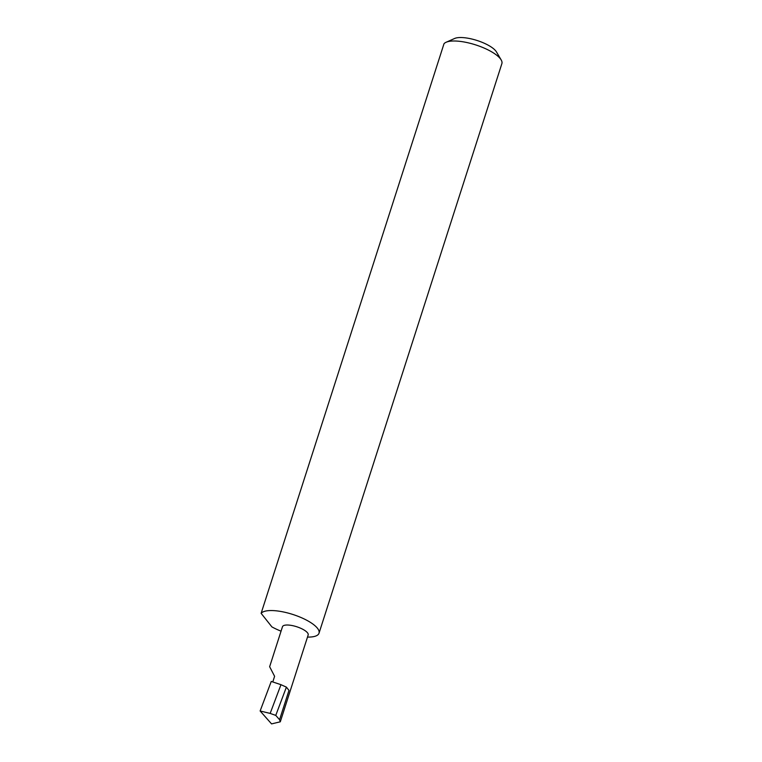 <?xml version="1.0" encoding="UTF-8"?>
<svg xmlns="http://www.w3.org/2000/svg" width="762" height="762" viewBox="0 0 762 762"><rect width="100%" height="100%" fill="white"/><g stroke="black" fill="none" stroke-linecap="round" stroke-linejoin="round"><path stroke-width="1.14" d="M272.815 681.866L274.606 676.313L269.643 666.712L282.483 626.716A13.487 4.324 17.8 0 1 290.97 625.345A13.487 4.324 17.8 0 1 308.172 634.965L280.292 721.804L279.568 719.699L275.758 715.394L270.158 713.413L280.968 684.686L271.253 681.438L260.128 710.984L271.567 723.9L280.292 721.804M446.132 42.253L454.619 38.481A23.346 7.487 17.8 0 1 467.22 38.1A23.346 7.487 17.8 0 1 496.453 51.911L501.167 59.922A30.718 9.849 -162.2 0 0 462.705 41.748A30.718 9.849 -162.2 0 0 446.132 42.253A30.718 9.849 -162.2 0 0 443.998 43.758L261.128 613.324A30.718 9.849 -162.2 0 1 279.845 611.305A30.718 9.849 -162.2 0 1 319.011 633.212A30.718 9.849 -162.2 0 1 307.486 637.08M261.128 613.324L271.901 626.897A30.718 9.849 -162.2 0 0 281.054 631.165M319.011 633.212L501.872 63.646A30.718 9.849 -162.2 0 0 501.167 59.922M279.568 719.699L288.979 690.401L286.398 687.134L280.968 684.686M286.398 687.134L275.758 715.394M270.158 713.413L260.128 710.984"/></g></svg>
